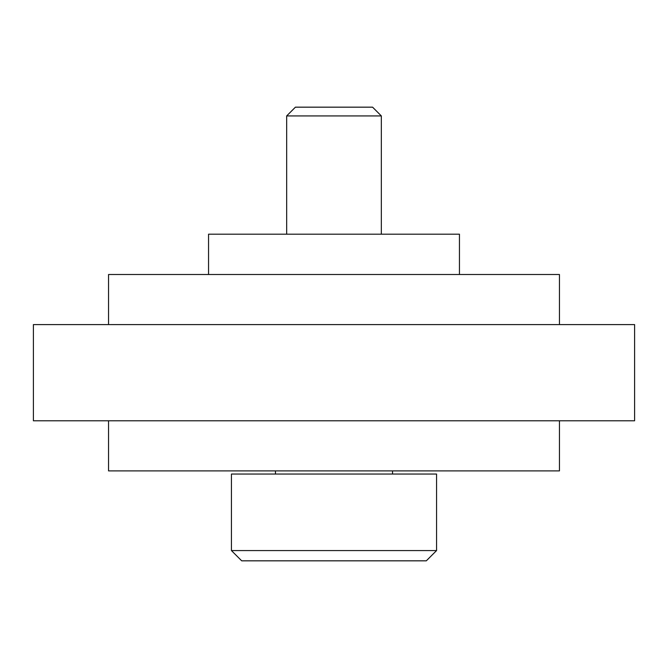 <?xml version="1.0" encoding="UTF-8"?>
<svg xmlns="http://www.w3.org/2000/svg" width="668" height="668" viewBox="0 0 668 668"><rect width="100%" height="100%" fill="white"/><g stroke="black" fill="none" stroke-linecap="round" stroke-linejoin="round"><path stroke-width="1" d="M208.55 274.498L208.55 234.192L459.45 234.192L459.45 274.498M392.542 474.046L392.542 470.89M275.458 474.046L275.458 470.89M381.336 234.192L381.336 115.923L372.585 107.172L295.415 107.172L286.664 115.923L286.664 234.192M426.309 560.828L436.563 550.574L436.563 474.046L231.437 474.046L231.437 550.574L241.691 560.828L426.309 560.828M436.563 550.574L231.437 550.574M381.336 115.923L286.664 115.923M634.6 420.79L634.6 324.598L33.4 324.598L33.4 420.79L634.6 420.79M108.55 324.598L108.55 274.498L559.45 274.498L559.45 324.598M108.55 420.79L108.55 470.89L559.45 470.89L559.45 420.79"/></g></svg>
